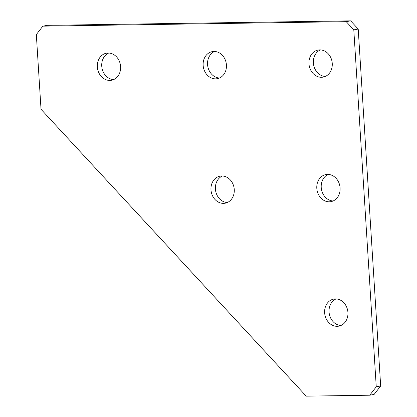 <?xml version="1.0" encoding="UTF-8"?>
<svg xmlns="http://www.w3.org/2000/svg" width="417" height="417" viewBox="0 0 417 417"><rect width="100%" height="100%" fill="white"/><g stroke="black" fill="none" stroke-linecap="round" stroke-linejoin="round"><path stroke-width="0.63" d="M340.09 187.931A13.761 11.593 -100.4 0 0 325.953 174.567A13.761 11.593 -100.4 0 0 316.805 188.275A13.761 11.593 -100.4 0 0 330.942 201.64A13.761 11.593 -100.4 0 0 340.09 187.931M328.21 174.415A13.761 11.593 -100.4 0 0 321.226 187.462A13.761 11.593 -100.4 0 0 333.105 200.973M332.255 63.415A13.761 11.593 -100.4 0 0 318.119 50.05A13.761 11.593 -100.4 0 0 308.971 63.759A13.761 11.593 -100.4 0 0 323.107 77.124A13.761 11.593 -100.4 0 0 332.255 63.415M320.376 49.899A13.761 11.593 -100.4 0 0 313.391 62.946A13.761 11.593 -100.4 0 0 325.27 76.457M226.431 64.979A13.761 11.593 -100.4 0 0 212.295 51.619A13.761 11.593 -100.4 0 0 203.147 65.328A13.761 11.593 -100.4 0 0 217.283 78.688A13.761 11.593 -100.4 0 0 226.431 64.979M214.552 51.468A13.761 11.593 -100.4 0 0 207.567 64.51A13.761 11.593 -100.4 0 0 219.446 78.026M120.602 66.548A13.761 11.593 -100.4 0 0 106.471 53.183A13.761 11.593 -100.4 0 0 97.323 66.892A13.761 11.593 -100.4 0 0 111.454 80.257A13.761 11.593 -100.4 0 0 120.602 66.548M108.728 53.032A13.761 11.593 -100.4 0 0 101.743 66.079A13.761 11.593 -100.4 0 0 113.617 79.595M347.924 312.448A13.761 11.593 -100.4 0 0 333.788 299.083A13.761 11.593 -100.4 0 0 324.64 312.792A13.761 11.593 -100.4 0 0 338.776 326.151A13.761 11.593 -100.4 0 0 347.924 312.448M336.045 298.932A13.761 11.593 -100.4 0 0 329.06 311.973A13.761 11.593 -100.4 0 0 340.939 325.489M234.26 189.495A13.761 11.593 -100.4 0 0 220.129 176.136A13.761 11.593 -100.4 0 0 210.981 189.839A13.761 11.593 -100.4 0 0 225.117 203.204A13.761 11.593 -100.4 0 0 234.26 189.495M222.386 175.984A13.761 11.593 -100.4 0 0 215.401 189.026A13.761 11.593 -100.4 0 0 227.275 202.542M36.326 34.559L41.022 109.27L306.229 396.15L369.723 395.212L376.254 386.804L353.798 29.862L346.225 21.663L42.857 26.156L36.326 34.559M376.254 386.804L380.674 385.991L374.143 394.393L369.723 395.212M380.674 385.991L358.219 29.044L353.798 29.862M346.225 21.663L350.64 20.85L47.277 25.343L42.857 26.156M350.64 20.85L358.219 29.044"/></g></svg>
